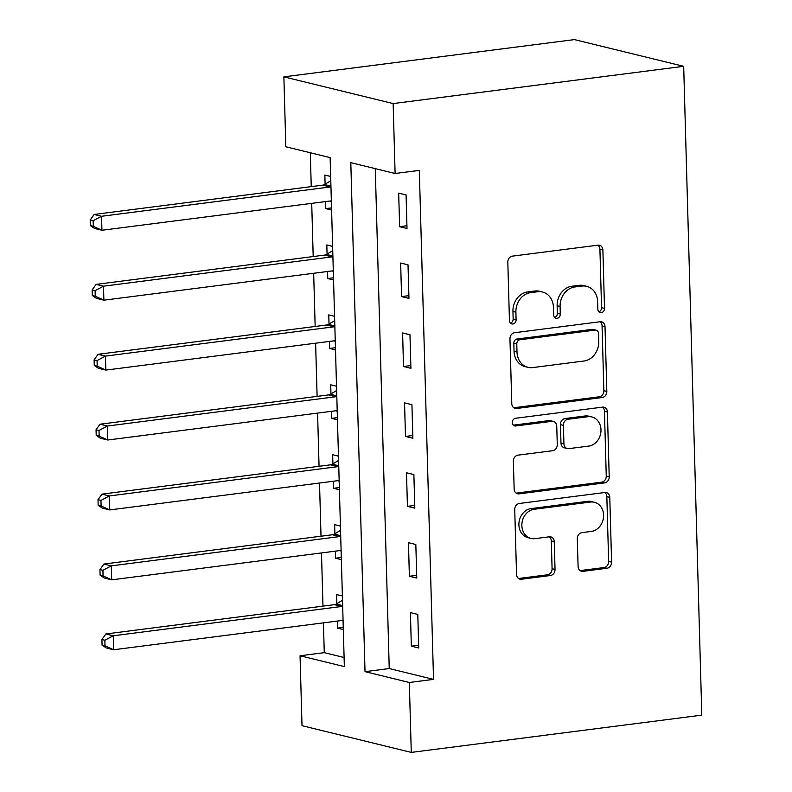 <?xml version="1.0" encoding="UTF-8"?>
<svg xmlns="http://www.w3.org/2000/svg" width="792" height="792" viewBox="0 0 792 792"><rect width="100%" height="100%" fill="white"/><g stroke="black" fill="none" stroke-linecap="round" stroke-linejoin="round"><path stroke-width="1.19" d="M601.286 312.652A3.901 3.287 103.7 0 0 604.504 308.375L602.88 250.044A5.574 4.702 103.7 0 0 599.445 245.243A5.574 4.702 103.7 0 0 597.97 245.164L512.414 256.133A5.574 4.702 103.7 0 0 507.821 262.231L509.444 320.572A3.901 3.287 103.7 0 0 511.85 323.928A3.901 3.287 103.7 0 0 512.879 323.987A3.901 3.287 103.7 0 0 516.097 319.711L515.889 312.167A17.82 15.048 103.7 0 1 530.61 292.644L537.738 291.733A17.82 15.048 103.7 0 1 542.461 291.991A17.82 15.048 103.7 0 1 553.44 307.355L553.648 314.899A3.901 3.287 103.7 0 0 556.053 318.265A3.901 3.287 103.7 0 0 557.083 318.315A3.901 3.287 103.7 0 0 560.3 314.048L560.092 306.494A17.82 15.048 103.7 0 1 574.814 286.981L581.942 286.06A17.82 15.048 103.7 0 1 586.664 286.318A17.82 15.048 103.7 0 1 597.643 301.683L597.851 309.236A3.901 3.287 103.7 0 0 600.257 312.592A3.901 3.287 103.7 0 0 601.286 312.652M598.881 311.8A3.901 3.287 103.7 0 0 601.554 307.652L599.92 249.322A5.574 4.702 103.7 0 0 597.901 245.173M510.474 323.136A3.901 3.287 103.7 0 0 513.147 318.988L512.939 311.444L515.889 312.167M554.677 317.473A3.901 3.287 103.7 0 0 557.35 313.325L557.142 305.771L560.092 306.494M578.091 566.458A5.574 4.702 103.7 0 0 581.516 571.26A5.574 4.702 103.7 0 0 582.991 571.339L606.999 568.26A5.574 4.702 103.7 0 0 611.592 562.162L609.781 497.376A5.574 4.702 103.7 0 0 606.355 492.584A5.574 4.702 103.7 0 0 604.88 492.495L519.324 503.474A5.574 4.702 103.7 0 0 514.731 509.573L516.533 574.358A5.574 4.702 103.7 0 0 519.968 579.15A5.574 4.702 103.7 0 0 521.443 579.239L550.44 575.517A5.574 4.702 103.7 0 0 555.034 569.418L554.261 541.688A5.574 4.702 103.7 0 0 550.826 536.887A5.574 4.702 103.7 0 0 549.351 536.808L534.976 538.659A14.899 12.583 103.7 0 1 531.026 538.441A14.899 12.583 103.7 0 1 521.948 523.284A14.899 12.583 103.7 0 1 534.154 509.286L590.476 502.059A14.899 12.583 103.7 0 1 594.426 502.276A14.899 12.583 103.7 0 1 603.514 517.433A14.899 12.583 103.7 0 1 591.297 531.432L581.912 532.64A5.574 4.702 103.7 0 0 577.309 538.738L578.091 566.458M375.269 168.637L389.238 668.547L433.531 679.378L409.325 682.486L411.276 752.4L701.801 715.146L683.684 66.32L574.418 39.6L283.882 76.854L285.833 146.768L330.135 157.598L344.352 666.597L300.049 655.766L302.009 725.68L411.276 752.4M433.531 679.378L419.315 170.389L395.099 173.488L393.149 103.574L683.684 66.32M602.227 397.515A5.574 4.702 103.7 0 0 606.821 391.416L605.019 326.631A5.574 4.702 103.7 0 0 601.583 321.829A5.574 4.702 103.7 0 0 600.108 321.75L514.553 332.719A5.574 4.702 103.7 0 0 509.959 338.827L511.771 403.603A5.574 4.702 103.7 0 0 515.196 408.405A5.574 4.702 103.7 0 0 516.671 408.484L602.227 397.515L599.277 396.792A5.574 4.702 103.7 0 0 603.87 390.694L602.059 325.908A5.574 4.702 103.7 0 0 600.039 321.76M607.405 412.008L609.206 476.794A5.574 4.702 103.7 0 1 604.613 482.892L519.057 493.862A5.574 4.702 103.7 0 1 517.582 493.782A5.574 4.702 103.7 0 1 514.147 488.981L513.374 461.251A5.574 4.702 103.7 0 1 517.978 455.152L552.677 450.707A5.574 4.702 103.7 0 0 557.271 444.609L556.756 426.215A5.574 4.702 103.7 0 0 553.331 421.413A5.574 4.702 103.7 0 0 551.856 421.334L515.731 425.967A3.901 3.287 103.7 0 1 514.701 425.908A3.901 3.287 103.7 0 1 512.325 421.938A3.901 3.287 103.7 0 1 515.513 418.275L602.494 407.128A5.574 4.702 103.7 0 1 603.969 407.207A5.574 4.702 103.7 0 1 607.405 412.008L604.444 411.286L606.256 476.071L609.206 476.794M398.683 193.119L399.623 226.68L407.009 228.482L406.068 194.921L398.683 193.119M400.643 263.033L401.574 296.594L408.959 298.396L408.019 264.835L400.643 263.033M402.593 332.947L403.524 366.508L410.909 368.32L409.979 334.759L402.593 332.947M404.544 402.871L405.484 436.432L412.87 438.233L411.929 404.672L404.544 402.871M406.494 472.784L407.435 506.345L414.82 508.147L413.879 474.586L406.494 472.784M408.454 542.698L409.385 576.259L416.77 578.061L415.83 544.51L408.454 542.698M410.404 612.612L411.345 646.173L418.72 647.985L417.79 614.424L410.404 612.612M310.306 152.757L311.246 186.635M311.711 203.356L313.196 256.549M313.672 273.27L315.157 326.462M315.622 343.193L317.107 396.386M317.572 413.107L319.057 466.3M319.522 483.021L321.007 536.214M321.483 552.945L322.968 606.127M323.433 622.858L324.265 652.658L344.094 657.509M330.66 176.487L324.859 175.062L325.106 184.16M325.601 201.574L325.789 208.623L331.601 210.038M332.61 246.401L326.809 244.975L327.066 254.074M327.551 271.498L327.749 278.537L333.551 279.962M334.57 316.315L328.759 314.899L329.017 323.997M329.502 341.411L329.7 348.46L335.501 349.876M336.521 386.229L330.719 384.813L330.967 393.911M331.452 411.325L331.65 418.374L337.461 419.79M338.471 456.152L332.67 454.727L332.917 463.825M333.412 481.239L333.61 488.288L339.412 489.713M340.421 526.066L334.62 524.651L334.877 533.749M335.363 551.163L335.56 558.202L341.362 559.627M342.382 595.98L336.57 594.564L336.828 603.662M337.313 621.077L337.511 628.125L343.312 629.541M324.265 652.658L300.049 655.766M395.099 173.488L350.807 162.657L365.023 671.656L409.325 682.486M393.149 103.574L283.882 76.854M389.238 668.547L365.023 671.656M325.789 208.623L331.541 207.89M327.749 278.537L333.491 277.804M329.7 348.46L335.442 347.718M331.65 418.374L337.402 417.632M333.61 488.288L339.352 487.555M335.56 558.202L341.303 557.469M337.511 628.125L343.253 627.383M399.623 226.68L406.93 225.74M401.574 296.594L408.88 295.654M403.524 366.508L410.84 365.577M405.484 436.432L412.79 435.491M407.435 506.345L414.741 505.405M409.385 576.259L416.691 575.319M411.345 646.173L418.651 645.242M586.664 286.318L583.714 285.595A17.82 15.048 103.7 0 0 578.992 285.338L581.942 286.06M557.142 305.771A17.82 15.048 103.7 0 1 571.854 286.258L578.992 285.338M542.461 291.991L539.51 291.268A17.82 15.048 103.7 0 0 534.788 291.01L537.738 291.733M512.939 311.444A17.82 15.048 103.7 0 1 527.66 291.921L534.788 291.01M513.79 407.761L599.277 396.792M598.534 333.531A3.901 3.287 103.7 0 0 596.128 330.165A3.901 3.287 103.7 0 0 595.099 330.106L519.997 339.738A3.901 3.287 103.7 0 0 516.78 344.005L516.998 351.975A17.82 15.048 103.7 0 0 527.977 367.33A17.82 15.048 103.7 0 0 532.699 367.587L584.031 361.003A17.82 15.048 103.7 0 0 598.752 341.491L598.534 333.531M596.128 330.165L593.178 329.442A3.901 3.287 103.7 0 0 592.139 329.383L595.099 330.106M527.977 367.33L525.027 366.607A17.82 15.048 103.7 0 1 514.048 351.252L513.83 343.282A3.901 3.287 103.7 0 1 517.047 339.016L592.139 329.383M516.176 493.129L601.653 482.17A5.574 4.702 103.7 0 0 606.256 476.071M553.331 421.413L550.371 420.691A5.574 4.702 103.7 0 0 548.896 420.611L513.374 425.165M588.674 446.094A14.899 12.583 103.7 0 0 600.89 432.095A14.899 12.583 103.7 0 0 591.802 416.929A14.899 12.583 103.7 0 0 587.852 416.721L568.013 419.265A5.574 4.702 103.7 0 0 563.409 425.363L563.924 443.758A5.574 4.702 103.7 0 0 567.359 448.549A5.574 4.702 103.7 0 0 568.834 448.638L588.674 446.094M591.802 416.929L588.852 416.206A14.899 12.583 103.7 0 0 584.902 415.998L587.852 416.721M567.359 448.549L564.399 447.836A5.574 4.702 103.7 0 1 560.974 443.035L560.459 424.641A5.574 4.702 103.7 0 1 565.062 418.542L584.902 415.998M604.444 411.286A5.574 4.702 103.7 0 0 602.425 407.137M594.426 502.276L591.476 501.554A14.899 12.583 103.7 0 0 587.525 501.336L590.476 502.059M531.026 538.441L528.076 537.718A14.899 12.583 103.7 0 1 518.988 522.562A14.899 12.583 103.7 0 1 531.204 508.563L587.525 501.336M518.562 578.507L547.48 574.794A5.574 4.702 103.7 0 0 552.083 568.696L551.311 540.966A5.574 4.702 103.7 0 0 549.282 536.818M580.11 570.606L604.039 567.547A5.574 4.702 103.7 0 0 608.642 561.439L606.83 496.653A5.574 4.702 103.7 0 0 604.811 492.505M330.017 201.01L331.363 201.455M330.779 180.754L324.502 184.526A5.673 4.792 -76.3 0 1 322.71 185.16L94.159 214.464L101.544 216.275L101.93 230.254L330.482 200.95A5.673 4.792 -76.3 0 1 331.343 200.93M330.947 186.763A5.673 4.792 -76.3 0 1 330.096 186.971L101.544 216.275L93.149 220.73L90.199 220.008L90.347 225.601L93.308 226.324L93.149 220.73M93.308 226.324L101.93 230.254L94.545 228.452L90.347 225.601M90.199 220.008L94.159 214.464M331.967 270.923L333.313 271.379M332.729 250.668L326.462 254.44A5.673 4.792 -76.3 0 1 324.661 255.083L96.109 284.387L103.495 286.189L103.881 300.178L332.432 270.864A5.673 4.792 -76.3 0 1 333.293 270.844M332.897 256.687A5.673 4.792 -76.3 0 1 332.046 256.885L103.495 286.189L95.099 290.654L92.149 289.931L92.308 295.525L95.258 296.248L95.099 290.654M95.258 296.248L103.881 300.178L96.505 298.366L92.308 295.525M92.149 289.931L96.109 284.387M333.917 340.847L335.263 341.293M334.689 320.592L328.413 324.364A5.673 4.792 -76.3 0 1 326.611 324.997L98.059 354.301L105.445 356.103L105.841 370.092L334.392 340.788A5.673 4.792 -76.3 0 1 335.254 340.758M334.858 326.601A5.673 4.792 -76.3 0 1 333.996 326.799L105.445 356.103L97.05 360.568L94.099 359.845L94.258 365.439L97.208 366.161L97.05 360.568M97.208 366.161L105.841 370.092L98.456 368.28L94.258 365.439M94.099 359.845L98.059 354.301M335.867 410.761L337.214 411.206M336.64 390.505L330.363 394.277A5.673 4.792 -76.3 0 1 328.571 394.911L100.02 424.215L107.395 426.027L107.791 440.005L336.343 410.702A5.673 4.792 -76.3 0 1 337.204 410.682M336.808 396.515A5.673 4.792 -76.3 0 1 335.947 396.713L107.395 426.027L99.01 430.482L96.05 429.759L96.208 435.353L99.158 436.075L99.01 430.482M99.158 436.075L107.791 440.005L100.406 438.204L96.208 435.353M96.05 429.759L100.02 424.215M337.828 480.675L339.174 481.12M338.59 460.419L332.313 464.191A5.673 4.792 -76.3 0 1 330.521 464.825L101.97 494.139L109.355 495.94L109.741 509.919L338.293 480.615A5.673 4.792 -76.3 0 1 339.154 480.595M338.758 466.438A5.673 4.792 -76.3 0 1 337.907 466.637L109.355 495.94L100.96 500.405L98.01 499.683L98.159 505.276L101.119 505.999L100.96 500.405M101.119 505.999L109.741 509.919L102.356 508.118L98.159 505.276M98.01 499.683L101.97 494.139M339.778 550.598L341.124 551.044M340.55 530.333L334.273 534.105A5.673 4.792 -76.3 0 1 332.472 534.748L103.92 564.053L111.306 565.854L111.692 579.843L340.243 550.529A5.673 4.792 -76.3 0 1 341.105 550.509M340.718 536.352A5.673 4.792 -76.3 0 1 339.857 536.55L111.306 565.854L102.91 570.319L99.96 569.596L100.119 575.19L103.069 575.913L102.91 570.319M103.069 575.913L111.692 579.843L104.316 578.031L100.119 575.19M99.96 569.596L103.92 564.053M341.728 620.512L343.075 620.958M342.5 600.257L336.224 604.029A5.673 4.792 -76.3 0 1 334.422 604.662L105.871 633.966L113.256 635.778L113.652 649.757L342.203 620.453A5.673 4.792 -76.3 0 1 343.065 620.433M342.669 606.266A5.673 4.792 -76.3 0 1 341.807 606.464L113.256 635.778L104.861 640.233L101.911 639.51L102.069 645.104L105.019 645.827L104.861 640.233M105.019 645.827L113.652 649.757L106.267 647.955L102.069 645.104M101.911 639.51L105.871 633.966M601.554 307.652L604.504 308.375M513.147 318.988L516.097 319.711M557.35 313.325L560.3 314.048M571.854 286.258L574.814 286.981M527.66 291.921L530.61 292.644M599.92 249.322L602.88 250.044M513.85 407.801L516.671 408.484M602.059 325.908L605.019 326.631M603.87 390.694L606.821 391.416M517.047 339.016L519.997 339.738M513.83 343.282L516.78 344.005M514.048 351.252L516.998 351.975M601.653 482.17L604.613 482.892M516.236 493.168L519.057 493.862M548.896 420.611L551.856 421.334M513.751 425.482L515.731 425.967M565.062 418.542L568.013 419.265M560.459 424.641L563.409 425.363M560.974 443.035L563.924 443.758M531.204 508.563L534.154 509.286M551.311 540.966L554.261 541.688M552.083 568.696L555.034 569.418M547.48 574.794L550.44 575.517M518.621 578.546L521.443 579.239M606.83 496.653L609.781 497.376M608.642 561.439L611.592 562.162M604.039 567.547L606.999 568.26M580.17 570.656L582.991 571.339M324.502 184.526L330.927 186.1M322.71 185.16L330.096 186.971M326.462 254.44L332.887 256.014M324.661 255.083L332.046 256.885M328.413 324.364L334.838 325.928M326.611 324.997L333.996 326.799M330.363 394.277L336.788 395.852M328.571 394.911L335.947 396.713M332.313 464.191L338.738 465.765M330.521 464.825L337.907 466.637M334.273 534.105L340.699 535.679M332.472 534.748L339.857 536.55M336.224 604.029L342.649 605.593M334.422 604.662L341.807 606.464"/></g></svg>
